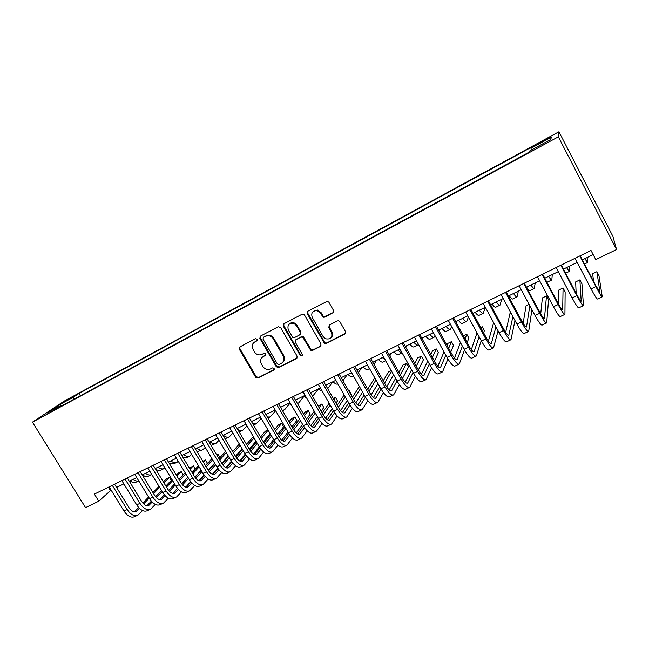 <?xml version="1.0" encoding="UTF-8"?>
<svg xmlns="http://www.w3.org/2000/svg" width="649" height="649" viewBox="0 0 649 649"><rect width="100%" height="100%" fill="white"/><g stroke="black" fill="none" stroke-linecap="round" stroke-linejoin="round"><path stroke-width="0.97" d="M257.215 339.24L255.536 338.681L239.87 346.907L239.059 348.262L239.319 349.243L255.641 377.264L258.01 378.075L273.732 370.108L274.138 368.478L272.458 367.918L270.414 368.957C267.356 370.117 264.808 369.257 262.772 366.377L260.857 362.775C260.184 360.033 260.979 357.964 263.251 356.585L265.287 355.53L265.692 353.892L264.013 353.332L261.977 354.386C258.919 355.571 256.371 354.711 254.327 351.823L252.283 347.783C251.82 345.187 252.648 343.248 254.773 341.958L256.817 340.887L257.215 339.24M544.227 140.087L538.548 143.445L549.646 137.645L544.227 140.087M332.913 312.98L333.57 310.522L328.905 302.256L327.315 301.25L307.877 311.179L307.245 313.613L324.532 343.426L326.244 343.483L344.822 334.073L345.495 331.639L339.889 321.709L338.64 320.76L337.383 320.898L329.4 325.003L328.751 327.429L331.525 332.329C332.734 337.553 330.69 339.695 325.4 338.746L323.137 336.612L312.258 317.458C310.879 313.029 312.461 310.701 317.004 310.498L320.622 313.094L322.448 316.306L323.689 317.256L324.938 317.118L333.554 312.396M32.45 422.158L85.538 507.632L98.77 501.198L94.389 494.116L591.012 250.465L595.774 259.624L616.55 249.524L558.359 136.842L32.45 422.158L64.17 401.147L558.935 131.779L558.359 136.842M280.66 327.558L278.226 326.755L260.484 336.077L259.827 338.291L276.296 366.782L278.697 367.585L296.496 358.564L297.112 356.212L280.66 327.558M283.929 323.762L302.053 314.238L303.343 314.116L304.527 315.041L321.044 344.059L320.403 346.444L312.583 350.411L310.652 350.192L302.815 337.245L301.006 337.123L295.871 339.768L295.263 342.145L302.191 354.24C302.426 355.83 301.785 356.293 300.284 355.628L283.321 326.163L283.929 323.762M65.241 401.415L74.659 395.906L65.241 401.415M531.62 149.887L530.931 148.337L531.426 147.226L78.959 393.472L73.337 397.22L73.386 399.516M530.931 148.337L551.293 137.263L550.814 139.462L529.811 150.868L529.268 152.093L54.597 409.722L60.657 405.674L47.093 413.048L60.024 404.465L73.337 397.22M616.55 249.524L612.875 236.317L558.935 131.779M98.77 501.198L111.101 490.109M116.56 487.44L123.837 483.886M129.297 481.217L136.736 477.583M142.196 474.922L149.797 471.206M155.249 468.537L163.021 464.749M168.472 462.08L176.406 458.202M181.858 455.541L189.97 451.574M195.422 448.913L203.713 444.865M209.156 442.204L217.634 438.067M223.061 435.406L231.734 431.171M237.161 428.527L246.02 424.195M251.439 421.55L260.492 417.12M265.903 414.476L275.16 409.957M280.563 407.312L290.022 402.696M295.425 400.06L305.087 395.338M310.482 392.702L320.363 387.875M325.741 385.246L335.841 380.314M341.212 377.686L351.531 372.648M356.893 370.027L367.448 364.868M372.794 362.256L383.575 356.991M388.913 354.378L399.938 348.992M405.26 346.396L416.536 340.887M421.842 338.291L433.362 332.661M438.651 330.081L450.438 324.322M455.712 321.75L467.759 315.86M473.016 313.297L485.33 307.277M490.571 304.714L503.17 298.564M508.378 296.017L521.261 289.722M526.453 287.183L539.627 280.749M544.803 278.218L558.27 271.639M563.421 269.124L577.196 262.391M582.323 259.892L593.154 254.595M108.383 487.245L110.371 490.466M80.346 395.744L78.959 393.472M61.379 406.039L60.657 405.674M310.336 349.365L310.903 350.355M325.352 343.67L324.873 342.834M61.477 405.982L60.024 404.465M551.293 137.263L550.522 139.624M257.255 340.449L254.124 342.364M262.423 357.12L265.766 355.035M239.935 346.874L239.927 348.716L256.217 376.696L258.578 377.499L274.227 369.565M260.509 336.068L260.403 337.788L276.831 366.223L279.232 367.026L297.161 357.932M263.405 337.431L262.999 339.086L277.391 363.992L279.07 364.551L281.252 363.448C283.986 361.663 284.627 359.165 283.159 355.952L272.799 338.113C270.674 335.76 268.272 335.16 265.579 336.296L263.591 337.269M282.818 362.199C284.692 360.276 284.976 358.021 283.686 355.417L283.159 355.952M263.973 336.928L266.139 335.793C268.832 334.657 271.233 335.257 273.359 337.61L283.686 355.417M295.766 339.825L301.509 336.612L303.318 336.734L311.139 349.657L313.061 349.876L321.085 345.787M283.897 323.778L283.856 325.676L300.552 354.784L302.272 355.344M296.512 325.774L294.289 323.656C289.056 322.723 287.069 324.849 288.326 330.049L292.658 337.302L294.589 337.529L299.724 334.876L300.349 332.483L296.512 325.774L297.031 325.287L294.808 323.17C292.691 322.253 290.866 322.537 289.316 324.038M300.349 334.308L300.852 331.98L300.349 332.483M297.031 325.287L300.852 331.98M313.207 311.439L317.483 310.027L321.101 312.623L322.918 315.836L324.151 316.777L333.359 312.51M331.306 337.496C332.799 335.841 333.026 333.951 331.972 331.826L331.525 332.329M329.197 325.125L329.205 326.934L331.972 331.826M307.788 311.228L307.74 313.151L324.995 342.899L326.698 342.964L345.536 333.375M144.378 476.017L143.421 476.934M138.74 480.868C137.02 481.363 135.13 480.868 133.053 479.384M138.756 480.893L136.541 481.964C134.668 483.01 132.477 482.653 129.97 480.893M137.199 515.468L134.805 516.596C131.22 518.17 127.593 516.296 123.935 510.966L109.121 486.888M142.537 510.576L137.969 515.111C134.392 516.677 130.773 514.795 127.115 509.457L112.285 485.33M114.573 484.211L128.956 507.607C131.39 511.169 133.799 512.434 136.193 511.388L139.357 508.272M143.599 503.9L149.246 498.083M153.578 493.621L159.63 487.391M163.97 482.921L169.34 477.388L166.379 478.816L163.353 481.915M134.254 511.777L138.529 507.388M142.78 503.024L148.613 497.045M152.953 492.591L159.013 486.377M169.819 477.964L171.206 480.455L169.819 477.964M156.815 469.86L156.336 470.33M151.825 474.549C150.016 475.466 147.907 475.052 145.49 473.308M151.331 474.776L148.864 475.968C147.031 476.999 144.865 476.617 142.374 474.833M164.984 468.002L164.473 468.375C162.688 469.381 160.554 468.976 158.08 467.158M163.848 468.683L161.333 469.908C159.751 470.817 157.861 470.59 155.663 469.227M178.24 461.244L177.136 462.218C175.376 463.208 173.275 462.778 170.817 460.936M176.52 462.518L173.956 463.767L169.405 463.629M191.65 454.373L189.946 455.987C188.226 456.961 186.149 456.507 183.716 454.633M189.338 456.279L186.725 457.553L183.196 457.772M149.943 509.481L147.493 510.633C143.964 512.175 140.371 510.26 136.712 504.89L121.85 480.641M155.338 504.435L150.69 509.132C147.177 510.666 143.591 508.743 139.933 503.364L125.054 479.067M127.309 477.964L141.725 501.531C144.159 505.125 146.552 506.407 148.905 505.376L152.207 502.075M156.417 497.661L162.193 491.618M166.501 487.099L172.65 480.666M176.966 476.147L181.249 471.661L178.264 473.097L176.333 475.109M146.942 505.749L151.363 501.142M155.59 496.728L161.536 490.53M165.852 486.028L172.009 479.611M181.704 472.253L183.18 474.849L181.704 472.253M162.834 503.421L160.335 504.589C156.871 506.106 153.31 504.159 149.643 498.74L134.741 474.314M168.302 498.213L163.572 503.072C160.125 504.581 156.571 502.618 152.904 497.191L137.986 472.723M140.192 471.636L154.657 495.382C157.09 499 159.467 500.306 161.771 499.3L165.211 495.787M169.389 491.334L175.295 485.046M179.578 480.479L185.817 473.835M190.108 469.268L193.305 465.86L189.459 468.189M159.8 499.641L164.359 494.806M168.562 490.352L174.622 483.927M178.905 479.376L185.16 472.74M195.252 469.105L193.305 465.86L195.252 469.105L192.072 472.537M187.812 477.145L181.639 483.805M177.461 488.324L172.715 493.443M175.895 497.28L173.34 498.481C169.941 499.965 166.412 497.978 162.745 492.518L147.794 467.913M181.42 491.901L176.617 496.939C173.234 498.416 169.714 496.42 166.039 490.952L151.079 466.298M153.245 465.236L167.742 489.151C170.192 492.794 172.537 494.124 174.8 493.143L178.386 489.411M182.531 484.917L188.559 478.37M192.81 473.762L199.146 466.882M203.405 462.266L205.49 459.995L202.821 461.285M172.812 493.459L177.51 488.389M181.688 483.87L187.853 477.21M192.12 472.61L198.472 465.747M207.445 463.264L205.49 459.995L207.445 463.264L205.368 465.552M201.141 470.209L194.854 477.12M190.692 481.704L185.744 487.139M189.119 491.058L186.506 492.291C183.18 493.735 179.676 491.715 176.001 486.215L161.009 461.423M194.7 485.509L189.824 490.733C186.514 492.169 183.018 490.133 179.343 484.625L164.343 459.792M166.46 458.754L181.006 482.84C183.448 486.515 185.776 487.878 187.991 486.912L191.715 482.953M195.828 478.402L201.977 471.596M206.195 466.931L212.629 459.808M216.855 455.136L217.821 454.065L216.571 454.665M185.979 487.196L190.822 481.874M194.976 477.299L201.247 470.387M205.482 465.731L211.931 458.632M217.821 454.065L219.784 457.358L218.818 458.437M214.624 463.151L208.232 470.322M204.086 474.971L198.943 480.739M205.23 447.396L202.91 449.676C201.231 450.633 199.186 450.163 196.769 448.256M202.318 449.968L197.077 451.688M202.504 484.771L199.835 486.02C196.574 487.44 193.11 485.371 189.435 479.83L174.394 454.86M208.142 479.019L203.194 484.446C199.957 485.85 196.493 483.773 192.818 478.224L177.769 453.205M179.846 452.191L194.424 476.455C196.874 480.155 199.186 481.542 201.352 480.601L205.214 476.398M209.286 471.791L215.557 464.716M219.743 459.987L226.266 452.613M199.324 480.852L204.297 475.263M208.426 470.622L214.803 463.451M218.997 458.738L225.544 451.388M228.261 455.963L221.771 463.394M217.65 468.124L212.312 474.241M218.964 440.314L216.036 443.291C214.397 444.232 212.385 443.729 209.984 441.799M215.46 443.575L211.039 445.368M216.06 478.394L213.334 479.676C210.146 481.055 206.715 478.954 203.032 473.364L187.959 448.208M221.763 472.44L216.734 478.078C213.57 479.449 210.146 477.331 206.463 471.734L191.374 446.528M193.394 445.539L208.021 469.981C210.471 473.721 212.758 475.125 214.876 474.216L218.883 469.746M222.923 465.082L229.3 457.715M233.445 452.921L240.065 445.279M212.831 474.427L217.95 468.546M222.047 463.84L228.521 456.401M232.683 451.631L239.319 444.005M242.053 448.646L235.482 456.352M231.377 461.163L225.852 467.645M232.869 433.102L229.324 436.826C227.726 437.742 225.747 437.223 223.361 435.26M228.764 437.101L225.089 438.821M229.787 471.937L227.004 473.251C223.889 474.589 220.49 472.448 216.807 466.809L201.685 441.466M235.546 465.763L230.444 471.628C227.353 472.967 223.97 470.809 220.279 465.163L205.149 439.771M207.128 438.805L221.796 463.427C224.246 467.199 226.509 468.635 228.57 467.742L232.723 462.997M236.723 458.267L243.205 450.593M247.318 445.741L254.019 437.807M253.491 436.907L252.469 437.394L246.523 444.387M226.509 467.913L231.766 461.731M235.83 456.953L242.402 449.23M256.006 441.182L249.346 449.181M245.273 454.073L239.562 460.944M246.944 425.776L242.775 430.287C241.387 431.106 239.643 430.725 237.534 429.151M242.231 430.555L239.23 432.031M243.691 465.398L240.844 466.736C237.81 468.043 234.451 465.86 230.76 460.182L215.598 434.643M249.508 458.981L244.332 465.098C241.323 466.396 237.972 464.197 234.281 458.51L219.111 432.924M221.033 431.983L235.741 456.791C238.199 460.587 240.43 462.056 242.442 461.188L246.734 456.15M250.701 451.347L257.28 443.356M261.344 438.424L268.134 430.19M267.988 429.93L265.344 431.204L260.517 437.02M240.357 461.309L245.752 454.811M249.792 449.944L256.444 441.928M270.122 433.581L263.38 441.888M259.349 446.861L253.451 454.13M261.19 418.321L256.396 423.659L252.461 423.294M257.775 458.778L254.87 460.141C251.909 461.415 248.591 459.184 244.9 453.456L229.697 427.732M263.648 452.102L258.399 458.486C255.471 459.743 252.153 457.504 248.462 451.761L233.242 425.987M235.125 425.071L249.873 450.065C252.323 453.894 254.538 455.387 256.501 454.551L260.922 449.197M264.849 444.305L271.525 435.982M275.541 430.977L281.658 423.351L278.372 424.933L274.681 429.5M254.392 454.625L259.924 447.778M263.924 442.821L270.657 434.489M281.658 423.351L283.637 426.758L277.569 434.449M273.586 439.503L267.51 447.202M275.606 410.728L270.187 416.95L267.412 417.056M272.045 452.069L269.075 453.464C266.195 454.698 262.918 452.426 259.219 446.65L243.975 420.722M277.967 445.109L272.653 451.785C269.797 453.002 266.528 450.722 262.829 444.93L247.569 418.954M249.394 418.061L264.184 443.259C266.642 447.112 268.824 448.637 270.73 447.826L275.298 442.139M279.175 437.15L285.941 428.47M289.9 423.383L294.881 416.991L291.563 418.589L289.008 421.842M268.605 447.842L274.267 440.63M278.226 435.576L285.033 426.912M294.881 416.991L296.869 420.422L291.928 426.872M288.002 432.007L281.763 440.16M289.762 403.524L284.692 409.665L282.412 410.493M286.501 445.271L283.459 446.699C280.668 447.891 277.431 445.579 273.732 439.754L258.44 413.624M292.472 438.01L287.085 444.995C284.319 446.179 281.09 443.851 277.391 438.01L262.091 411.839M263.859 410.971L278.689 436.355C281.147 440.249 283.305 441.799 285.154 441.012L289.852 434.96M293.689 429.873L300.519 420.82M304.43 415.636L308.259 410.549L304.9 412.172L303.497 414.021M282.996 440.963L288.789 433.354M292.707 428.202L299.57 419.181M308.259 410.549L310.254 414.005L306.458 419.14M302.58 424.365L296.187 432.988M303.975 396.344L298.816 402.794L297.469 403.597M291.068 404.505L289.267 403.07M301.144 438.383L298.037 439.844C295.336 440.996 292.131 438.635 288.44 432.761L273.107 406.428M307.155 430.79L301.712 438.116C299.035 439.259 295.839 436.882 292.139 431.001L276.798 404.619M278.51 403.775L293.38 429.362C295.839 433.289 297.972 434.871 299.765 434.116L304.592 427.667M308.38 422.467L315.276 413.007M319.121 407.726L321.807 404.035L318.148 406.031M297.583 433.994L303.497 425.955M307.358 420.698L314.278 411.288M321.807 404.035L323.802 407.515L321.141 411.239M317.329 416.569L310.806 425.687M318.367 389.051L312.575 396.336M306.717 398.162L303.651 396.036M315.982 431.407L312.81 432.899C310.198 434.011 307.034 431.601 303.334 425.679L287.961 399.143M322.034 423.448L316.534 431.147C313.938 432.25 310.798 429.825 307.091 423.894L291.709 397.302M293.364 396.49L308.267 422.28C310.733 426.231 312.834 427.845 314.562 427.123L319.519 420.244M323.259 414.914L330.195 405.025M333.975 399.638L335.509 397.439L333.326 398.494M312.364 426.92L318.391 418.41M322.188 413.048L329.157 403.216M335.509 397.439L337.512 400.944L335.995 403.159M332.247 408.602L325.611 418.248M332.815 381.79L327.696 388.662M322.342 391.331L318.229 388.913M331.014 424.341L327.777 425.866C325.254 426.928 322.139 424.47 318.44 418.5L303.026 391.753M337.099 415.968L331.55 424.089C329.051 425.144 325.952 422.677 322.245 416.69L306.823 389.887M308.413 389.108L323.364 415.092C325.822 419.084 327.891 420.73 329.562 420.033L334.633 412.691M338.316 407.223L345.284 396.872M348.992 391.355L349.389 390.771L348.813 391.047M327.331 419.749L333.464 410.728M337.188 405.252L344.189 394.957M349.389 390.771L351.393 394.3L351.004 394.892M347.329 400.457L340.603 410.663M347.207 374.757L342.94 380.72M337.942 384.005C336.717 384.557 335.071 383.786 332.994 381.701M346.258 417.177L342.94 418.735C340.514 419.749 337.448 417.25 333.748 411.223L318.286 384.265M352.358 408.359L346.769 416.934C344.359 417.94 341.309 415.425 337.602 409.389L322.139 382.375M291.993 323.121L291.855 322.683M293.072 323.226L292.934 322.642M323.664 381.628L338.656 407.815C341.123 411.839 343.159 413.518 344.765 412.853L349.941 404.992M353.551 399.378L360.536 388.516M342.502 412.464L348.724 402.899M352.366 397.293L359.392 386.496M362.58 392.118L355.782 402.915M361.769 367.642L358.362 372.623M353.632 376.355L352.975 376.671C351.807 377.394 350.127 376.631 347.961 374.392M361.704 409.908L358.313 411.507C355.985 412.48 352.967 409.925 349.259 403.848L333.764 376.671M367.805 400.595L362.191 409.681C359.879 410.647 356.877 408.075 353.17 401.982L337.667 374.757M307.699 313.191L307.196 311.844M339.135 374.035L354.159 400.441C356.626 404.497 358.629 406.209 360.171 405.576L365.444 397.147M368.973 391.371L375.949 379.949M375.081 378.408L374.084 378.886L367.723 389.157M357.867 405.073L364.162 394.908M377.986 383.559L371.155 394.99M376.525 360.43L373.97 364.357M368.364 366.498L366.936 365.119M369.557 368.608L368.007 369.362C366.896 370.052 365.265 369.257 363.116 366.985M377.353 402.55L373.889 404.181C371.666 405.106 368.697 402.502 364.989 396.369L349.454 368.973M383.454 392.677L377.823 402.331C375.617 403.248 372.664 400.628 368.957 394.478L353.405 367.034M354.808 366.344L369.873 392.961C372.339 397.058 374.311 398.802 375.787 398.202L381.133 389.14M384.573 383.186L391.525 371.155M391.233 370.636L388.427 371.982L383.243 380.833M373.443 397.561L379.779 386.747M393.554 374.765L386.715 386.885M391.469 353.129L389.765 355.912M385.295 360.041L382.35 357.583M385.693 360.755L383.243 361.947C382.188 362.613 380.598 361.793 378.481 359.481M393.221 395.087L389.684 396.75C387.558 397.626 384.638 394.973 380.931 388.783L365.355 361.168M399.289 384.581L393.667 394.884C391.566 395.744 388.662 393.075 384.954 386.877L369.37 359.205M370.701 358.548L385.806 385.376C388.272 389.514 390.211 391.29 391.615 390.722L397.018 380.955M400.352 374.814L406.623 363.229L402.964 364.998L398.94 372.291M389.222 389.935L395.582 378.391M406.623 363.229L408.651 366.863L402.469 378.562M406.615 345.739L405.739 347.256M402.039 352.756C401.025 352.829 399.67 351.896 397.975 349.957M402.064 352.796L398.681 354.435C397.683 355.076 396.133 354.224 394.048 351.872M409.308 387.526L405.698 389.23C403.67 390.049 400.806 387.339 397.099 381.101L381.49 353.259M415.319 376.29L409.73 387.331C407.734 388.143 404.887 385.417 401.179 379.162L385.555 351.263M386.82 350.638L401.958 377.694C404.432 381.863 406.331 383.681 407.661 383.137L413.097 372.583M416.293 366.223L421.379 356.131L417.672 357.915L414.792 363.521M405.219 382.18L411.555 369.825M421.379 356.131L423.408 359.789L418.402 370.003M418.573 344.554L418.264 344.911C417.339 345.511 415.855 344.619 413.802 342.218M417.932 345.073L414.322 346.826C413.381 347.434 411.888 346.55 409.827 344.165M425.622 379.86L421.923 381.596C420.017 382.366 417.202 379.6 413.494 373.305L397.845 345.236M431.536 367.788L426.02 379.673C424.138 380.428 421.339 377.653 417.631 371.342L401.966 343.207M403.159 342.623L418.337 369.898C420.812 374.1 422.669 375.958 423.935 375.455L429.346 364M432.412 357.396L436.323 348.943L432.575 350.752L430.798 354.492M421.42 374.286L427.699 361.031M436.323 348.943L438.359 352.626L434.506 361.185M435.025 335.671L434.173 337.172C433.313 337.748 431.869 336.815 429.857 334.381M433.865 337.326L430.182 339.111C429.297 339.695 427.845 338.778 425.825 336.352M442.164 372.08L438.383 373.856C436.582 374.57 433.832 371.755 430.125 365.403L414.435 337.099M447.94 359.035L442.537 371.901C440.76 372.607 438.026 369.776 434.319 363.408L418.613 335.038M419.733 334.495L434.952 361.996C437.418 366.239 439.243 368.129 440.436 367.659L445.782 355.181M448.67 348.294L451.461 341.658L447.656 343.491L446.942 345.146M437.84 366.247L444.005 351.969M451.461 341.658L453.497 345.373L450.763 352.091M451.647 326.528L450.301 329.327C449.497 329.87 448.11 328.905 446.123 326.431M450.008 329.465L446.244 331.298C445.433 331.85 444.03 330.893 442.034 328.426M458.932 364.194L455.071 366.012C453.391 366.669 450.698 363.797 446.991 357.38L431.261 328.84M464.514 349.998L459.281 364.032C457.626 364.681 454.949 361.793 451.242 355.36L435.503 326.755M436.542 326.244L451.801 353.973C454.268 358.256 456.052 360.187 457.164 359.757L462.372 346.104M465.073 338.875L466.793 334.284L463.443 335.898M454.478 358.061L460.449 342.591M466.793 334.284L468.838 338.024L467.158 342.68M468.432 317.093L466.647 321.377C465.909 321.888 464.57 320.89 462.615 318.375M466.371 321.506L462.534 323.372C461.788 323.892 460.433 322.902 458.47 320.395M475.944 356.196L472.001 358.053C470.436 358.654 467.799 355.725 464.092 349.251L448.329 320.468M481.234 340.611L476.269 356.041C474.735 356.634 472.115 353.689 468.408 347.199L452.629 318.351M453.594 317.88L468.886 345.844C471.352 350.168 473.097 352.131 474.127 351.742L479.108 336.701M481.59 329.067L482.321 326.812L480.771 327.558M471.328 349.697L477.015 332.856M482.321 326.812L484.365 330.584L483.651 332.872M485.347 307.293L483.213 313.313C482.548 313.792 481.258 312.761 479.343 310.198M482.961 313.435L479.051 315.341C478.37 315.828 477.064 314.797 475.141 312.258M493.199 348.083L489.168 349.981C487.724 350.525 485.152 347.531 481.444 341.001L465.641 311.974M498.083 330.828L493.491 347.945C492.08 348.472 489.524 345.471 485.825 338.924L470.014 309.824M470.898 309.395L486.223 337.594C488.681 341.958 490.393 343.962 491.334 343.613L495.966 326.918M488.389 341.139L493.662 322.667M501.75 299.254L500.014 305.144C499.414 305.59 498.181 304.511 496.298 301.915M499.787 305.249L495.795 307.196C495.179 307.65 493.93 306.588 492.039 304M518.356 291.141L517.05 296.853C516.523 297.266 515.338 296.155 513.497 293.51M516.847 296.95L512.767 298.938C512.223 299.359 511.031 298.256 509.173 295.628M535.198 282.915L534.322 288.448C533.867 288.829 532.74 287.677 530.939 284.992M534.143 288.537L529.982 290.557C529.511 290.947 528.367 289.811 526.558 287.134M510.706 339.849L506.577 341.788C505.263 342.283 502.756 339.224 499.057 332.629L483.213 303.351M514.998 320.565L510.966 339.727C509.684 340.198 507.194 337.131 503.494 330.519L487.642 301.177M488.446 300.787L503.802 329.23C506.269 333.627 507.932 335.679 508.792 335.371L512.897 316.655M510.95 313.037L509.984 313.508L505.652 332.353M528.456 331.501L524.238 333.489C523.053 333.911 520.612 330.795 516.92 324.143L501.036 294.605M531.912 309.654L528.7 331.388C527.548 331.801 525.122 328.67 521.423 321.993L505.539 292.399M506.252 292.05L521.65 320.736C524.108 325.181 525.722 327.274 526.501 327.007L529.835 305.76M529.065 304.324L526.079 305.76L523.11 323.291M546.474 323.032L542.158 325.06C541.112 325.425 538.735 322.245 535.044 315.519L519.127 285.73M524.319 283.183L539.749 312.12C542.207 316.607 543.781 318.74 544.462 318.513L546.49 295.944L548.559 299.83L546.685 322.934C545.663 323.275 543.31 320.087 539.619 313.345L523.694 283.491M546.49 295.944L542.377 297.915L540.722 313.873M552.267 274.576L551.837 279.93C551.463 280.271 550.393 279.078 548.632 276.352M551.691 280.003L547.44 282.072L546.718 281.836M564.752 314.432L560.347 316.509C559.43 316.801 557.134 313.556 553.443 306.774L537.494 276.717M542.661 274.186L558.124 303.375C560.582 307.91 562.107 310.084 562.691 309.906L563.072 287.969L565.133 291.888L564.93 314.351C564.054 314.635 561.774 311.366 558.083 304.568L542.126 274.446M563.072 287.969L558.903 289.973L558.44 303.967M569.579 266.114L569.611 271.282C569.311 271.59 568.305 270.357 566.577 267.583M583.305 305.711L578.794 307.837C578.024 308.064 575.801 304.746 572.118 297.899L556.136 267.575M561.28 265.052L576.774 294.5C579.224 299.075 580.701 301.298 581.196 301.168L579.873 279.881L581.942 283.832L583.451 305.647C582.721 305.857 580.506 302.523 576.823 295.66L560.833 265.271M579.873 279.881L575.647 281.917L576.15 293.324M587.126 257.539L587.629 262.512L584.79 258.683M602.134 296.861L597.526 299.027C596.902 299.189 594.752 295.806 591.069 288.886L575.055 258.294M580.174 255.779L595.701 285.495L599.968 292.293L596.902 271.688L598.97 275.671L602.248 296.804C601.664 296.95 599.53 293.551 595.855 286.615L579.833 255.949M596.902 271.688L592.618 273.748L593.616 281.512M70.522 398.486L70.27 398.072M255.357 341.447L254.773 341.958M265.725 355.117L265.287 355.53M263.81 356.041L263.251 356.585M274.211 369.606L273.732 370.108M258.578 377.499L258.01 378.075M256.217 376.696L255.641 377.264M239.927 348.716L239.319 349.243M297.007 358.021L296.496 358.564M279.232 367.026L278.697 367.585M276.831 366.223L276.296 366.782M260.484 337.934L259.908 338.445M273.854 338.356L273.302 338.859M266.139 335.793L265.579 336.296M320.874 345.917L320.403 346.444M313.061 349.876L312.583 350.411M310.611 349.065L310.133 349.6M303.959 337.415L303.464 337.926M301.509 336.612L301.006 337.123M296.382 339.249L295.871 339.768M300.552 354.784L300.049 355.327M283.856 325.676L283.321 326.163M325.4 316.639L324.938 317.118M322.918 315.836L322.448 316.306M321.101 312.623L320.622 313.094M329.205 326.934L328.751 327.429M345.244 333.562L344.822 334.073M326.698 342.964L326.244 343.483M324.232 342.145L323.77 342.672M307.74 313.151L307.245 313.613M123.935 510.966L127.115 509.457M134.903 511.785L136.817 510.885M136.712 504.89L139.933 503.364M147.639 505.774L149.521 504.881M149.643 498.74L152.904 497.191M160.53 499.681L162.372 498.813M162.745 492.518L166.039 490.952M173.583 493.516L175.392 492.664M176.001 486.215L179.343 484.625M186.79 487.269L188.567 486.434M189.435 479.83L192.818 478.224M200.176 480.95L201.904 480.13M203.032 473.364L206.463 471.734M213.724 474.549L215.419 473.746M216.807 466.809L220.279 465.163M227.45 468.059L229.097 467.28M230.76 460.182L234.281 458.51M241.347 461.496L242.961 460.733M244.9 453.456L248.462 451.761M255.43 454.844L256.996 454.105M259.219 446.65L262.829 444.93M269.692 448.102L271.209 447.388M273.732 439.754L277.391 438.01M284.14 441.279L285.609 440.582M288.44 432.761L292.139 431.001M298.775 434.359L300.203 433.686M303.334 425.679L307.091 423.894M313.613 427.35L314.992 426.701M318.44 418.5L322.245 416.69M328.637 420.252L329.968 419.619M333.748 411.223L337.602 409.389M343.873 413.048L345.146 412.448M349.259 403.848L353.17 401.982M359.311 405.755L360.536 405.179M364.989 396.369L368.957 394.478M374.96 398.364L376.128 397.813M380.931 388.783L384.954 386.877M390.828 390.868L391.939 390.341M397.099 381.101L401.179 379.162M406.907 383.267L407.961 382.772M413.494 373.305L417.631 371.342M423.213 375.56L424.211 375.09M430.125 365.403L434.319 363.408M439.754 367.748L440.679 367.31M446.991 357.38L451.242 355.36M456.515 359.83L457.391 359.416M464.092 349.251L468.408 347.199M473.527 351.79L474.33 351.409M481.444 341.001L485.825 338.924M490.774 343.637L491.512 343.297M499.057 332.629L503.494 330.519M508.272 335.371L508.938 335.054M516.92 324.143L521.423 321.993M526.023 326.982L526.623 326.707M535.044 315.519L539.619 313.345M544.032 318.472L544.56 318.229M553.443 306.774L558.083 304.568M562.31 309.841L562.756 309.63M572.118 297.899L576.823 295.66M591.069 288.886L595.855 286.615M239.668 347.742L239.059 348.262M260.403 337.788L259.827 338.291M273.359 337.61L272.799 338.113M311.139 349.657L310.652 350.192M303.318 336.734L302.815 337.245M300.787 355.084L300.284 355.628M294.808 323.17L294.289 323.656M324.151 316.777L323.689 317.256M317.483 310.027L317.004 310.498M324.995 342.899L324.532 343.426M135.682 511.623L136.193 511.388M148.41 505.612L148.905 505.376M161.285 499.527L161.771 499.3M174.321 493.37L174.8 493.143M187.529 487.131L187.991 486.912M200.89 480.82L201.352 480.601M214.43 474.427L214.876 474.216M228.14 467.945L228.57 467.742M242.02 461.39L242.442 461.188M253.508 425.063L255.86 423.919M256.087 454.746L256.501 454.551M267.98 418.021L269.668 417.202M282.639 410.89L283.654 410.403M565.587 273.237L569.481 271.339M584.489 264.046L587.54 262.561"/></g></svg>
